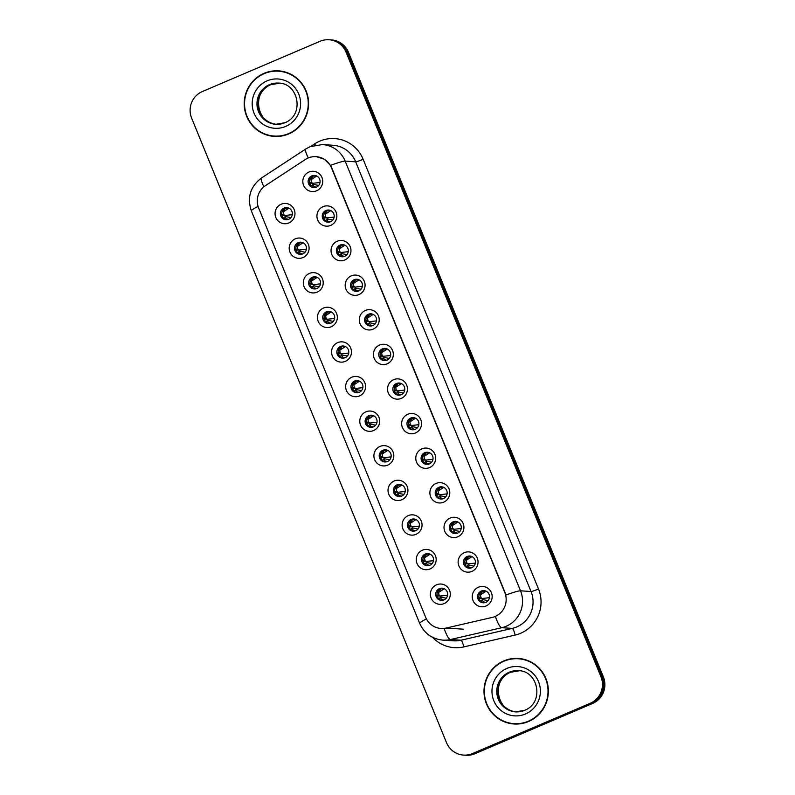 <?xml version="1.0" encoding="UTF-8"?>
<svg xmlns="http://www.w3.org/2000/svg" width="795" height="795" viewBox="0 0 795 795"><rect width="100%" height="100%" fill="white"/><g stroke="black" fill="none" stroke-linecap="round" stroke-linejoin="round"><path stroke-width="1.19" d="M302.965 257.55A10.156 9.957 93.7 0 1 289.946 252.114A10.156 9.957 93.7 0 1 295.323 238.818A10.156 9.957 93.7 0 1 308.331 244.264A10.156 9.957 93.7 0 1 302.965 257.55M298.195 242.654A6.092 5.972 -86.3 0 0 300.093 254.35A6.092 5.972 -86.3 0 0 306.383 247.265A6.092 5.972 -86.3 0 0 298.195 242.654M317.086 292.153A10.156 9.957 93.7 0 1 304.068 286.707A10.156 9.957 93.7 0 1 309.434 273.42A10.156 9.957 93.7 0 1 322.452 278.856A10.156 9.957 93.7 0 1 317.086 292.153M312.316 277.256A6.092 5.972 -86.3 0 0 314.214 288.953A6.092 5.972 -86.3 0 0 320.504 281.867A6.092 5.972 -86.3 0 0 312.316 277.256M331.207 326.755A10.156 9.957 93.7 0 1 318.189 321.309A10.156 9.957 93.7 0 1 323.555 308.013A10.156 9.957 93.7 0 1 336.573 313.459A10.156 9.957 93.7 0 1 331.207 326.755M326.437 311.849A6.092 5.972 -86.3 0 0 328.335 323.555A6.092 5.972 -86.3 0 0 334.625 316.46A6.092 5.972 -86.3 0 0 326.437 311.849M345.328 361.357A10.156 9.957 93.7 0 1 332.31 355.912A10.156 9.957 93.7 0 1 337.676 342.615A10.156 9.957 93.7 0 1 350.694 348.061A10.156 9.957 93.7 0 1 345.328 361.357M340.558 346.451A6.092 5.972 -86.3 0 0 342.446 358.157A6.092 5.972 -86.3 0 0 348.737 351.062A6.092 5.972 -86.3 0 0 340.558 346.451M359.439 395.95A10.156 9.957 93.7 0 1 346.431 390.514A10.156 9.957 93.7 0 1 351.797 377.218A10.156 9.957 93.7 0 1 364.816 382.663A10.156 9.957 93.7 0 1 359.439 395.95M354.679 381.053A6.092 5.972 -86.3 0 0 356.567 392.76A6.092 5.972 -86.3 0 0 362.858 385.664A6.092 5.972 -86.3 0 0 354.679 381.053M373.561 430.552A10.156 9.957 93.7 0 1 360.552 425.106A10.156 9.957 93.7 0 1 365.919 411.82A10.156 9.957 93.7 0 1 378.937 417.256A10.156 9.957 93.7 0 1 373.561 430.552M368.791 415.656A6.092 5.972 -86.3 0 0 370.689 427.352A6.092 5.972 -86.3 0 0 376.979 420.267A6.092 5.972 -86.3 0 0 368.791 415.656M387.682 465.154A10.156 9.957 93.7 0 1 374.674 459.709A10.156 9.957 93.7 0 1 380.04 446.412A10.156 9.957 93.7 0 1 393.048 451.858A10.156 9.957 93.7 0 1 387.682 465.154M382.912 450.248A6.092 5.972 -86.3 0 0 384.81 461.955A6.092 5.972 -86.3 0 0 391.1 454.859A6.092 5.972 -86.3 0 0 382.912 450.248M401.803 499.757A10.156 9.957 93.7 0 1 388.785 494.311A10.156 9.957 93.7 0 1 394.161 481.015A10.156 9.957 93.7 0 1 407.169 486.46A10.156 9.957 93.7 0 1 401.803 499.757M397.033 484.851A6.092 5.972 -86.3 0 0 398.931 496.557A6.092 5.972 -86.3 0 0 405.221 489.462A6.092 5.972 -86.3 0 0 397.033 484.851M415.924 534.349A10.156 9.957 93.7 0 1 402.906 528.913A10.156 9.957 93.7 0 1 408.282 515.617A10.156 9.957 93.7 0 1 421.29 521.063A10.156 9.957 93.7 0 1 415.924 534.349M411.154 519.453A6.092 5.972 -86.3 0 0 413.052 531.159A6.092 5.972 -86.3 0 0 419.343 524.064A6.092 5.972 -86.3 0 0 411.154 519.453M430.045 568.952A10.156 9.957 93.7 0 1 417.027 563.506A10.156 9.957 93.7 0 1 422.393 550.219A10.156 9.957 93.7 0 1 435.412 555.655A10.156 9.957 93.7 0 1 430.045 568.952M425.275 554.055A6.092 5.972 -86.3 0 0 427.173 565.752A6.092 5.972 -86.3 0 0 433.464 558.666A6.092 5.972 -86.3 0 0 425.275 554.055M444.166 603.554A10.156 9.957 93.7 0 1 431.148 598.108A10.156 9.957 93.7 0 1 436.515 584.812A10.156 9.957 93.7 0 1 449.533 590.258A10.156 9.957 93.7 0 1 444.166 603.554M439.397 588.648A6.092 5.972 -86.3 0 0 441.295 600.354A6.092 5.972 -86.3 0 0 447.585 593.259A6.092 5.972 -86.3 0 0 439.397 588.648M288.843 222.958A10.156 9.957 93.7 0 1 275.825 217.512A10.156 9.957 93.7 0 1 281.201 204.216A10.156 9.957 93.7 0 1 294.21 209.661A10.156 9.957 93.7 0 1 288.843 222.958M284.073 208.052A6.092 5.972 -86.3 0 0 285.971 219.758A6.092 5.972 -86.3 0 0 292.262 212.662A6.092 5.972 -86.3 0 0 284.073 208.052M330.71 225.392A10.156 9.957 93.7 0 1 317.692 219.947A10.156 9.957 93.7 0 1 323.068 206.65A10.156 9.957 93.7 0 1 336.076 212.096A10.156 9.957 93.7 0 1 330.71 225.392M325.94 210.486A6.092 5.972 -86.3 0 0 327.838 222.193A6.092 5.972 -86.3 0 0 334.129 215.097A6.092 5.972 -86.3 0 0 325.94 210.486M344.831 259.985A10.156 9.957 93.7 0 1 331.813 254.549A10.156 9.957 93.7 0 1 337.189 241.253A10.156 9.957 93.7 0 1 350.197 246.698A10.156 9.957 93.7 0 1 344.831 259.985M340.061 245.089A6.092 5.972 -86.3 0 0 341.959 256.795A6.092 5.972 -86.3 0 0 348.25 249.7A6.092 5.972 -86.3 0 0 340.061 245.089M358.952 294.587A10.156 9.957 93.7 0 1 345.934 289.142A10.156 9.957 93.7 0 1 351.301 275.855A10.156 9.957 93.7 0 1 364.319 281.291A10.156 9.957 93.7 0 1 358.952 294.587M354.182 279.691A6.092 5.972 -86.3 0 0 356.081 291.387A6.092 5.972 -86.3 0 0 362.371 284.302A6.092 5.972 -86.3 0 0 354.182 279.691M373.074 329.19A10.156 9.957 93.7 0 1 360.055 323.744A10.156 9.957 93.7 0 1 365.422 310.447A10.156 9.957 93.7 0 1 378.44 315.893A10.156 9.957 93.7 0 1 373.074 329.19M368.304 314.283A6.092 5.972 -86.3 0 0 370.202 325.99A6.092 5.972 -86.3 0 0 376.492 318.894A6.092 5.972 -86.3 0 0 368.304 314.283M387.195 363.792A10.156 9.957 93.7 0 1 374.177 358.346A10.156 9.957 93.7 0 1 379.543 345.05A10.156 9.957 93.7 0 1 392.561 350.496A10.156 9.957 93.7 0 1 387.195 363.792M382.425 348.886A6.092 5.972 -86.3 0 0 384.313 360.592A6.092 5.972 -86.3 0 0 390.603 353.497A6.092 5.972 -86.3 0 0 382.425 348.886M401.306 398.384A10.156 9.957 93.7 0 1 388.298 392.949A10.156 9.957 93.7 0 1 393.664 379.652A10.156 9.957 93.7 0 1 406.682 385.098A10.156 9.957 93.7 0 1 401.306 398.384M396.536 383.488A6.092 5.972 -86.3 0 0 398.434 395.195A6.092 5.972 -86.3 0 0 404.725 388.099A6.092 5.972 -86.3 0 0 396.536 383.488M415.427 432.987A10.156 9.957 93.7 0 1 402.419 427.541A10.156 9.957 93.7 0 1 407.785 414.255A10.156 9.957 93.7 0 1 420.803 419.69A10.156 9.957 93.7 0 1 415.427 432.987M410.657 418.091A6.092 5.972 -86.3 0 0 412.555 429.787A6.092 5.972 -86.3 0 0 418.846 422.702A6.092 5.972 -86.3 0 0 410.657 418.091M429.548 467.589A10.156 9.957 93.7 0 1 416.54 462.143A10.156 9.957 93.7 0 1 421.906 448.847A10.156 9.957 93.7 0 1 434.915 454.293A10.156 9.957 93.7 0 1 429.548 467.589M424.778 452.683A6.092 5.972 -86.3 0 0 426.677 464.389A6.092 5.972 -86.3 0 0 432.967 457.294A6.092 5.972 -86.3 0 0 424.778 452.683M443.67 502.192A10.156 9.957 93.7 0 1 430.651 496.746A10.156 9.957 93.7 0 1 436.028 483.449A10.156 9.957 93.7 0 1 449.036 488.895A10.156 9.957 93.7 0 1 443.67 502.192M438.9 487.285A6.092 5.972 -86.3 0 0 440.798 498.992A6.092 5.972 -86.3 0 0 447.088 491.896A6.092 5.972 -86.3 0 0 438.9 487.285M457.791 536.784A10.156 9.957 93.7 0 1 444.773 531.348A10.156 9.957 93.7 0 1 450.149 518.052A10.156 9.957 93.7 0 1 463.157 523.498A10.156 9.957 93.7 0 1 457.791 536.784M453.021 521.888A6.092 5.972 -86.3 0 0 454.919 533.594A6.092 5.972 -86.3 0 0 461.209 526.499A6.092 5.972 -86.3 0 0 453.021 521.888M471.912 571.386A10.156 9.957 93.7 0 1 458.894 565.951A10.156 9.957 93.7 0 1 464.26 552.654A10.156 9.957 93.7 0 1 477.278 558.09A10.156 9.957 93.7 0 1 471.912 571.386M467.142 556.49A6.092 5.972 -86.3 0 0 469.04 568.187A6.092 5.972 -86.3 0 0 475.331 561.101A6.092 5.972 -86.3 0 0 467.142 556.49M486.033 605.989A10.156 9.957 93.7 0 1 473.015 600.543A10.156 9.957 93.7 0 1 478.381 587.257A10.156 9.957 93.7 0 1 491.399 592.692A10.156 9.957 93.7 0 1 486.033 605.989M481.263 591.082A6.092 5.972 -86.3 0 0 483.161 602.789A6.092 5.972 -86.3 0 0 489.452 595.703A6.092 5.972 -86.3 0 0 481.263 591.082M316.589 190.79A10.156 9.957 93.7 0 1 303.581 185.344A10.156 9.957 93.7 0 1 308.947 172.048A10.156 9.957 93.7 0 1 321.955 177.494A10.156 9.957 93.7 0 1 316.589 190.79M311.819 175.884A6.092 5.972 -86.3 0 0 313.717 187.59A6.092 5.972 -86.3 0 0 320.007 180.495A6.092 5.972 -86.3 0 0 311.819 175.884M300.768 254.36A6.092 5.972 93.7 0 1 301.553 242.276M314.89 288.963A6.092 5.972 93.7 0 1 315.675 276.879M329.011 323.555A6.092 5.972 93.7 0 1 329.796 311.471M343.122 358.157A6.092 5.972 93.7 0 1 343.917 346.073M357.243 392.76A6.092 5.972 93.7 0 1 358.038 380.676M371.364 427.362A6.092 5.972 93.7 0 1 372.159 415.278M385.486 461.965A6.092 5.972 93.7 0 1 386.281 449.871M399.607 496.557A6.092 5.972 93.7 0 1 400.402 484.473M413.728 531.159A6.092 5.972 93.7 0 1 414.513 519.075M427.849 565.762A6.092 5.972 93.7 0 1 428.634 553.678M441.97 600.364A6.092 5.972 93.7 0 1 442.755 588.27M286.647 219.758A6.092 5.972 93.7 0 1 287.432 207.674M328.514 222.193A6.092 5.972 93.7 0 1 329.299 210.109M342.635 256.795A6.092 5.972 93.7 0 1 343.42 244.711M356.756 291.397A6.092 5.972 93.7 0 1 357.541 279.313M370.877 326A6.092 5.972 93.7 0 1 371.663 313.906M384.989 360.592A6.092 5.972 93.7 0 1 385.784 348.508M399.11 395.195A6.092 5.972 93.7 0 1 399.905 383.111M413.231 429.797A6.092 5.972 93.7 0 1 414.026 417.713M427.352 464.399A6.092 5.972 93.7 0 1 428.147 452.305M441.473 498.992A6.092 5.972 93.7 0 1 442.268 486.908M455.595 533.594A6.092 5.972 93.7 0 1 456.38 521.51M469.716 568.196A6.092 5.972 93.7 0 1 470.501 556.112M483.837 602.799A6.092 5.972 93.7 0 1 484.622 590.705M314.393 187.6A6.092 5.972 93.7 0 1 315.188 175.506M305.29 159.537A18.285 17.917 93.7 0 1 331.485 167.854L504.795 592.543A18.285 17.917 93.7 0 1 492.155 617.447L446.114 628.06A18.285 17.917 93.7 0 1 425.663 617.288L258.643 208.012A18.285 17.917 93.7 0 1 265.54 185.573L305.29 159.537M264.029 73.339A32.843 32.188 -86.3 0 0 244.641 109.074A32.843 32.188 -86.3 0 0 274.255 136.412A32.843 32.188 -86.3 0 0 288.754 133.928A32.843 32.188 -86.3 0 0 308.152 98.192A32.843 32.188 -86.3 0 0 278.538 70.854A32.843 32.188 -86.3 0 0 264.029 73.339M265.093 134.047A32.843 32.188 -86.3 0 0 274.792 136.442M503.821 660.913A32.843 32.188 -86.3 0 0 484.423 696.649A32.843 32.188 -86.3 0 0 514.037 723.987A32.843 32.188 -86.3 0 0 528.546 721.502A32.843 32.188 -86.3 0 0 547.934 685.767A32.843 32.188 -86.3 0 0 518.32 658.429A32.843 32.188 -86.3 0 0 503.821 660.913M504.875 721.631A32.843 32.188 -86.3 0 0 514.574 724.016M316.271 156.635L324.38 159.229L330.501 165.39L331.724 167.805L505.034 592.504M463.574 755.091L465.999 755.25A20.312 19.905 -86.3 0 0 474.963 753.71L592.623 703.466L591.41 703.386A20.312 19.905 -86.3 0 0 602.153 676.803L347.276 52.251A20.312 19.905 -86.3 0 0 330.213 39.829A20.312 19.905 -86.3 0 1 347.276 52.251L602.153 676.803A20.312 19.905 -86.3 0 1 591.41 703.386L473.75 753.63L591.41 703.386L590.198 703.307A20.312 19.905 -86.3 0 0 600.941 676.724L346.064 52.172A20.312 19.905 -86.3 0 0 320.037 41.29L202.377 91.534A20.312 19.905 -86.3 0 0 191.635 118.117L446.512 742.669A20.312 19.905 -86.3 0 0 472.538 753.551L590.198 703.307M464.787 755.17A20.312 19.905 -86.3 0 0 473.75 753.63A20.312 19.905 -86.3 0 1 464.787 755.17M518.857 658.469A32.843 32.188 -86.3 0 0 508.929 659.582M279.075 70.894A32.843 32.188 -86.3 0 0 269.147 71.997M592.623 703.466A20.312 19.905 -86.3 0 0 603.365 676.883L348.488 52.331A20.312 19.905 -86.3 0 0 331.426 39.909L329.001 39.75M309.573 182.612L312.693 183.297L310.527 183.228M315.635 187.034L313.806 186.587L315.526 187.421M311.401 186.08L312.813 184.5L313.806 186.587M318.676 185.434L313.131 184.361M320.007 182.492L312.693 183.297L311.501 182.393L309.533 182.343M316.917 176.112L313.19 176.033L311.004 179.71L311.501 182.393M311.004 179.71L316.34 176.232M292.262 214.66L284.948 215.465L282.781 215.385L284.948 215.465L283.745 214.551L281.788 214.511M289.161 208.28L285.445 208.191L283.259 211.868L283.745 214.551M283.259 211.868L288.595 208.399M287.889 219.191L286.061 218.754L287.78 219.589M285.107 216.598L283.666 218.218L285.067 216.667L286.061 218.754M290.93 217.601L285.385 216.528M282.781 215.385L281.48 214.501M288.774 73.289A32.506 31.85 -86.3 0 0 279.592 71.262L278.518 71.192A32.506 31.85 -86.3 0 0 264.159 73.657A32.506 31.85 -86.3 0 0 244.969 109.014A32.506 31.85 -86.3 0 0 274.275 136.074A32.506 31.85 -86.3 0 0 288.625 133.61A32.506 31.85 -86.3 0 0 307.824 98.252A32.506 31.85 -86.3 0 0 278.518 71.192M274.275 136.074L275.348 136.144A32.506 31.85 -86.3 0 0 284.719 135.339M323.694 217.214L326.815 217.9L324.648 217.82M329.756 221.626L327.928 221.189L329.647 222.024M325.523 220.672L326.934 219.102L327.928 221.189M332.797 220.036L327.252 218.963M334.129 217.095L326.815 217.9L325.612 216.985L323.654 216.946M331.028 210.715L327.302 210.635L325.125 214.312L325.612 216.985M325.125 214.312L330.462 210.834M337.805 251.806L340.936 252.492L338.769 252.422M343.867 256.228L342.049 255.791L343.768 256.626M339.644 255.274L341.055 253.694L342.049 255.791M346.908 254.639L341.373 253.565M348.25 251.697L340.936 252.492L339.733 251.588L337.776 251.548M345.149 245.317L341.423 245.228L339.236 248.905L339.733 251.588M339.236 248.905L344.573 245.426M351.927 286.409L355.057 287.094L352.891 287.025M357.989 290.831L356.17 290.384L357.889 291.228M355.216 288.237L353.775 289.857L355.176 288.297L356.17 290.384M361.029 289.231L355.494 288.168M362.371 286.289L355.057 287.094L353.854 286.19L351.897 286.14M359.27 279.92L355.544 279.83L353.358 283.507L353.854 286.19M353.358 283.507L358.694 280.029M366.048 321.011L369.128 321.697M372.11 325.433L370.291 324.986L372.01 325.821M369.337 322.83L367.886 324.449L369.297 322.899L370.291 324.986M375.151 323.833L369.605 322.76M376.482 320.892L369.178 321.697L367.976 320.792L366.008 320.743M373.392 314.512L369.665 314.432L367.479 318.109L367.976 320.792M367.479 318.109L372.815 314.631M306.383 249.262L299.069 250.057L296.903 249.988L299.069 250.057L297.867 249.153L295.909 249.113M303.283 242.882L299.566 242.793L297.37 246.47L297.867 249.153M297.37 246.47L302.706 242.992M302.001 253.794L300.182 253.357L301.901 254.191M297.777 252.84L299.188 251.26L300.182 253.357M305.041 252.204L299.506 251.131M299.019 250.067L296.863 249.988L295.601 249.103M320.504 283.865L313.19 284.66L311.024 284.59L313.19 284.66L311.988 283.755L310.03 283.706M317.404 277.485L313.687 277.395L311.491 281.072L311.988 283.755M311.491 281.072L316.827 277.594M316.122 288.396L314.303 287.949L316.022 288.794M313.349 285.803L311.898 287.422L313.309 285.862L314.303 287.949M319.163 286.796L313.628 285.723M311.024 284.59L309.722 283.706M334.616 318.457L327.311 319.262L325.145 319.192L327.311 319.262L326.109 318.358L324.141 318.308M331.525 312.077L327.808 311.988L325.612 315.675L326.109 318.358M325.612 315.675L330.949 312.197M330.243 322.999L328.424 322.551L330.144 323.386M327.47 320.395L326.02 322.015L327.431 320.465L328.424 322.551M333.284 321.399L327.739 320.325M325.145 319.192L323.843 318.298M528.566 660.864A32.506 31.85 -86.3 0 0 519.374 658.846L518.3 658.767A32.506 31.85 -86.3 0 0 503.951 661.231A32.506 31.85 -86.3 0 0 484.751 696.589A32.506 31.85 -86.3 0 0 514.057 723.649A32.506 31.85 -86.3 0 0 528.417 721.184A32.506 31.85 -86.3 0 0 547.606 685.827A32.506 31.85 -86.3 0 0 518.3 658.767M514.057 723.649L515.14 723.718A32.506 31.85 -86.3 0 0 524.501 722.913M380.169 355.613L383.299 356.299L381.133 356.22M386.231 360.026L384.412 359.588L386.132 360.423M381.998 359.082L383.419 357.502L384.412 359.588M389.272 358.436L383.727 357.362M390.603 355.494L383.299 356.299L382.097 355.385L380.129 355.345M387.513 349.114L383.786 349.035L381.6 352.712L382.097 355.385M381.6 352.712L386.936 349.234M394.29 390.206L397.411 390.901L395.254 390.822M400.352 394.628L398.524 394.191L400.253 395.026M397.579 392.034L396.129 393.654L397.54 392.094L398.524 394.191M403.393 393.038L397.848 391.965M404.725 390.097L397.411 390.901L396.218 389.987L394.25 389.947M401.634 383.717L397.907 383.627L395.721 387.304L396.218 389.987M395.721 387.304L401.058 383.826M408.411 424.808L408.958 425.246M414.473 429.23L412.645 428.783L414.374 429.628M410.24 428.276L411.651 426.696L412.645 428.783M417.514 427.64L411.969 426.567M418.846 424.699L411.532 425.494L409.375 425.424L411.532 425.494L410.339 424.59L408.372 424.54M415.755 418.319L412.029 418.23L409.842 421.906L410.339 424.59M409.842 421.906L415.179 418.428M348.737 353.059L341.433 353.864L339.266 353.785L341.433 353.864L340.23 352.95L338.263 352.91M345.646 346.68L341.93 346.59L339.733 350.267L340.23 352.95M339.733 350.267L345.07 346.799M344.364 357.591L342.546 357.154L344.265 357.989M340.101 356.677L341.552 355.067L342.546 357.154M347.405 356.001L341.86 354.928M339.266 353.785L337.954 352.901M362.858 387.662L355.544 388.457L353.387 388.387L355.544 388.457L354.351 387.553L352.384 387.513M359.767 381.282L356.051 381.193L353.854 384.869L354.351 387.553M353.854 384.869L359.191 381.391M358.485 392.193L356.657 391.756L358.386 392.591M355.713 389.6L354.262 391.22L355.673 389.659L356.657 391.756M361.526 390.603L355.981 389.53M353.387 388.387L352.076 387.503M376.979 422.264L369.665 423.059L367.509 422.99L369.665 423.059L368.473 422.155L366.505 422.105M373.889 415.884L370.172 415.795L367.976 419.472L368.473 422.155M367.976 419.472L373.312 415.994M372.607 426.796L370.778 426.349L372.507 427.193M369.834 424.202L368.383 425.822L369.784 424.262L370.778 426.349M375.647 425.196L370.102 424.132M369.625 423.059L367.469 422.99L366.197 422.105M422.533 459.411L425.653 460.096L423.497 460.027M428.594 463.833L426.766 463.386L428.485 464.23M424.361 462.879L425.772 461.299L426.766 463.386M431.635 462.233L426.09 461.16M432.967 459.291L425.653 460.096L424.46 459.192L422.493 459.142M429.876 452.911L426.15 452.832L423.964 456.509L424.46 459.192M423.964 456.509L429.3 453.031M436.654 494.013L439.774 494.699L437.608 494.629M442.716 498.435L440.887 497.988L442.606 498.823M439.943 495.832L438.492 497.451L439.893 495.901L440.887 497.988M445.757 496.835L440.211 495.762M447.088 493.894L439.774 494.699L438.582 493.784L436.614 493.745M443.988 487.514L440.271 487.434L438.085 491.111L438.582 493.784M438.085 491.111L443.421 487.633M450.765 528.605L453.846 529.301M456.827 533.028L455.008 532.59L456.728 533.425M454.054 530.434L452.613 532.054L454.015 530.494L455.008 532.59M459.868 531.438L454.333 530.364M461.209 528.496L453.895 529.301L452.693 528.387L450.735 528.347M458.109 522.116L454.382 522.027L452.196 525.704L452.693 528.387M452.196 525.704L457.532 522.236M464.886 563.208L468.017 563.894L465.85 563.824M470.948 567.63L469.13 567.183L470.849 568.028M466.725 566.676L468.136 565.096L469.13 567.183M473.989 566.04L468.454 564.967M475.331 563.098L468.017 563.894L466.814 562.989L464.856 562.94M472.23 556.719L468.503 556.629L466.317 560.306L466.814 562.989M466.317 560.306L471.654 556.828M479.007 597.81L482.138 598.496L479.971 598.426M485.069 602.232L483.251 601.785L484.97 602.63M482.297 599.629L480.846 601.249L482.257 599.698L483.251 601.785M488.11 600.632L482.565 599.559M489.442 597.691L482.138 598.496L480.935 597.592L478.968 597.542M486.351 591.311L482.625 591.232L480.438 594.908L480.935 597.592M480.438 594.908L485.775 591.43M391.1 456.857L383.786 457.662L381.63 457.592L383.786 457.662L382.594 456.757L380.626 456.708M388.01 450.477L384.283 450.387L382.097 454.074L382.594 456.757M382.097 454.074L387.433 450.596M386.728 461.398L384.899 460.951L386.618 461.786M382.494 460.444L383.906 458.864L384.899 460.951M389.769 459.798L384.224 458.725M381.63 457.592L380.318 456.698M405.221 491.459L397.907 492.264L395.741 492.184L397.907 492.264L396.715 491.35L394.747 491.31M402.121 485.079L398.404 484.99L396.218 488.677L396.715 491.35M396.218 488.677L401.555 485.198M400.849 495.991L399.02 495.553L400.74 496.388M398.076 493.397L396.625 495.017L398.027 493.466L399.02 495.553M403.89 494.401L398.345 493.327M395.741 492.184L394.439 491.3M419.343 526.061L412.029 526.856L409.862 526.787L412.029 526.856L410.826 525.952L408.868 525.912M416.242 519.682L412.526 519.592L410.329 523.269L410.826 525.952M410.329 523.269L415.676 519.791M414.96 530.593L413.142 530.156L414.861 530.99M410.737 529.639L412.148 528.059L413.142 530.156M418.001 529.003L412.466 527.93M409.862 526.787L408.56 525.902M433.464 560.664L426.15 561.459L423.983 561.389L426.15 561.459L424.947 560.555L422.99 560.505M430.363 554.284L426.647 554.194L424.451 557.871L424.947 560.555M424.451 557.871L429.787 554.393M429.081 565.195L427.263 564.748L428.982 565.593M424.858 564.241L426.269 562.661L427.263 564.748M432.122 563.595L426.587 562.532M423.983 561.389L422.682 560.505M447.575 595.256L440.271 596.061L438.105 595.992L440.271 596.061L439.069 595.157L437.101 595.107M444.484 588.876L440.768 588.797L438.572 592.474L439.069 595.157M438.572 592.474L443.908 588.996M443.203 599.798L441.384 599.351L443.103 600.185M440.43 597.194L438.979 598.814L440.39 597.264L441.384 599.351M446.243 598.198L440.698 597.125M438.105 595.992L436.803 595.097M446.114 628.06L463.495 629.193M310.905 146.33L314.641 143.885A33.857 33.181 93.7 0 1 363.146 159.288L538.503 588.976A6.767 0.596 -22.2 0 1 531.03 591.5L355.673 161.812A27.09 26.543 -86.3 0 0 332.926 145.246L322.422 144.561A27.09 26.543 93.7 0 1 345.169 161.127A23.701 2.097 157.8 0 0 330.501 165.39M538.503 588.976A33.857 33.181 93.7 0 1 520.606 633.287A33.857 33.181 93.7 0 1 515.09 635.086L463.793 646.911A33.857 33.181 93.7 0 1 432.53 637.292M516.71 626.957A27.09 26.543 -86.3 0 0 531.03 591.5L520.516 590.814A27.09 26.543 93.7 0 1 506.206 626.261A27.09 26.543 93.7 0 1 501.794 627.702L450.487 639.528A27.09 26.543 93.7 0 1 442.934 640.134L453.448 640.83A27.09 26.543 -86.3 0 0 461.001 640.214L512.298 628.388A27.09 26.543 -86.3 0 0 516.71 626.957M322.422 144.561L310.07 146.678L305.886 148.913A23.701 3.806 56.8 0 0 308.261 157.967M505.849 595.077A23.701 2.097 -22.2 0 1 520.516 590.814L345.169 161.127L355.673 161.812A6.767 0.596 -22.2 0 0 363.146 159.288M426.428 618.927A23.701 2.097 157.8 0 0 419.69 623.369C424.242 633.386 431.983 638.971 442.934 640.134M419.69 623.369L251.349 210.864A23.701 2.097 -22.2 0 1 258.077 206.422M444.107 628.398A23.701 4.531 77 0 0 450.487 639.528L461.001 640.214A6.767 1.292 -103 0 1 463.793 646.911M251.349 210.864C246.927 197.448 250.336 186.467 261.595 177.921A23.701 3.806 56.8 0 0 263.88 186.795M495.365 616.443A23.701 4.531 77 0 0 501.794 627.702L512.298 628.388A6.767 1.292 -103 0 1 515.09 635.086M600.941 676.724L603.365 676.883M346.064 52.172L348.488 52.331M472.538 753.551L474.963 753.71M314.641 143.885A6.767 1.083 -123.2 0 1 315.337 145.038M312.564 185.016L311.521 186.189M284.819 217.174L283.775 218.347M279.154 83.137A20.64 20.223 -86.3 0 0 258.415 106.878A20.64 20.223 -86.3 0 0 276.461 124.318M275.855 124.288L284.908 122.728C304.882 115.017 298.513 83.048 278.548 83.087A20.64 20.223 -86.3 0 0 257.242 107.106A20.64 20.223 -86.3 0 0 284.849 122.768M285.693 126.415A24.705 24.208 -86.3 0 0 298.751 94.088A24.705 24.208 -86.3 0 0 267.1 80.852A24.705 24.208 -86.3 0 0 254.042 113.178A24.705 24.208 -86.3 0 0 285.693 126.415M326.685 219.619L325.642 220.781M340.807 254.211L339.763 255.384M354.928 288.814L353.874 289.986M369.049 323.416L367.996 324.589M298.94 251.777L297.896 252.949M313.061 286.379L312.018 287.552M327.182 320.981L326.129 322.154M518.936 670.712A20.64 20.223 -86.3 0 0 498.197 694.452A20.64 20.223 -86.3 0 0 516.243 711.893M515.637 711.863L524.69 710.313C544.664 702.591 538.304 670.622 518.33 670.662A20.64 20.223 -86.3 0 0 497.034 694.681A20.64 20.223 -86.3 0 0 524.76 710.293M525.475 713.99A24.705 24.208 -86.3 0 0 538.533 681.663A24.705 24.208 -86.3 0 0 506.882 668.426A24.705 24.208 -86.3 0 0 493.824 700.753A24.705 24.208 -86.3 0 0 525.475 713.99M383.17 358.018L382.117 359.181M397.291 392.611L396.238 393.783M411.413 427.213L410.359 428.386M341.303 355.574L340.25 356.746M355.425 390.176L354.371 391.349M369.546 424.778L368.492 425.951M425.524 461.816L424.48 462.988M439.645 496.418L438.602 497.581M453.766 531.01L452.723 532.183M467.887 565.613L466.844 566.785M482.009 600.215L480.955 601.388M383.657 459.381L382.614 460.553M397.778 493.983L396.735 495.146M411.899 528.576L410.856 529.748M426.021 563.178L424.977 564.351M440.142 597.78L439.088 598.953M316.132 156.675L317.593 156.774M305.886 148.913L261.595 177.921M312.862 184.43L311.411 186.05M310.487 183.228L312.654 183.297M282.742 215.395L284.898 215.465M279.76 83.167L270.717 84.717C251.23 91.654 256.606 124.388 277.067 124.368M326.974 219.032L325.533 220.652M324.608 217.83L326.765 217.9M341.095 253.635L339.654 255.255M338.73 252.422L340.886 252.502M352.851 287.025L355.007 287.094M299.228 251.2L297.787 252.82M310.984 284.59L313.141 284.66M325.105 319.192L327.262 319.262M519.542 670.742L510.499 672.292C491.022 679.228 496.388 711.962 516.859 711.942M383.458 357.432L382.007 359.052M381.093 356.23L383.25 356.299M395.214 390.822L397.371 390.901M411.701 426.637L410.25 428.257M409.336 425.424L411.492 425.494M339.227 353.795L341.383 353.864M341.592 354.997L340.141 356.617M353.348 388.387L355.504 388.467M425.822 461.229L424.371 462.849M423.447 460.027L425.613 460.096M437.568 494.629L439.734 494.699M468.175 565.036L466.735 566.656M465.81 563.824L467.967 563.903M479.932 598.426L482.088 598.496M381.58 457.592L383.747 457.662M383.955 458.795L382.504 460.414M395.701 492.194L397.868 492.264M409.822 526.787L411.979 526.866M412.188 527.999L410.747 529.619M423.944 561.389L426.1 561.459M426.309 562.602L424.858 564.221M438.065 595.992L440.221 596.061"/></g></svg>
